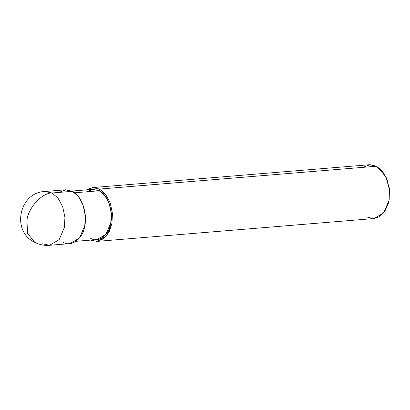 <?xml version="1.0" encoding="UTF-8"?>
<svg xmlns="http://www.w3.org/2000/svg" width="410" height="410" viewBox="0 0 410 410"><rect width="100%" height="100%" fill="white"/><g stroke="black" fill="none" stroke-linecap="round" stroke-linejoin="round"><path stroke-width="0.61" d="M62.966 242.115C71.212 247.707 83.194 238.687 84.762 225.715C87.853 213.554 81.047 194.637 72.38 191.316L52.014 192.997C42.148 192.695 28.357 207.588 26.937 220.078L27.531 233.259L34.722 242.284L27.531 233.259L26.937 220.078C28.357 207.588 42.148 192.695 52.014 192.997L45.085 191.49L52.014 192.997L57.974 198.097L62.715 206.804L64.924 217.418L64.39 227.396L59.148 239.681L49.528 245.303L59.148 239.681L64.39 227.396L64.924 217.418L62.715 206.804L57.974 198.097L52.014 192.997L72.38 191.316L65.733 189.789L58.871 192.433M49.528 245.303C44.311 245.708 39.375 244.698 34.722 242.284C10.988 231.481 19.106 192.09 45.085 191.49L65.456 189.809L72.38 191.316L78.341 196.416L83.087 205.123L85.295 215.737L84.762 225.715L79.519 238L69.895 243.622L49.528 245.303L42.599 243.796M388.285 203.478L389.157 199.911L389.469 188.667L386.123 177.233M71.914 191.08L92.762 189.364L99.225 190.768L74.687 192.792L99.225 190.768L93.024 189.343L86.612 191.808M92.614 187.57L369.635 164.717L376.559 166.224L99.543 189.077L92.614 187.57L86.448 189.881L93.121 187.539L99.543 189.077L99.225 190.768L104.791 195.529L109.219 203.652L111.279 213.564L110.782 222.876L105.888 234.341L96.903 239.589L76.06 241.311M90.441 238.179C98.133 243.396 109.321 234.981 110.782 222.876C113.667 211.524 107.312 193.868 99.225 190.768L99.543 189.077L376.559 166.224L369.912 164.697L363.05 167.336M99.543 189.077L105.498 194.176L110.244 202.883L112.453 213.497L111.92 223.476L109.065 232.039L103.827 238.615L97.149 241.377L90.595 240.111L97.052 241.382L106.677 235.76L111.92 223.476L112.453 213.497L110.244 202.883L105.498 194.176L99.543 189.077M367.145 217.023L373.115 218.571L379.399 216.767L384.729 211.498L388.152 203.954L388.941 200.623L389.305 188.846L385.912 176.787L376.559 166.224L382.52 171.318L387.265 180.026L389.474 190.645L388.941 200.623L383.698 212.908L374.074 218.53L97.052 241.382M385.912 176.787L389.5 188.918L389.157 199.911L388.152 203.954"/></g></svg>
